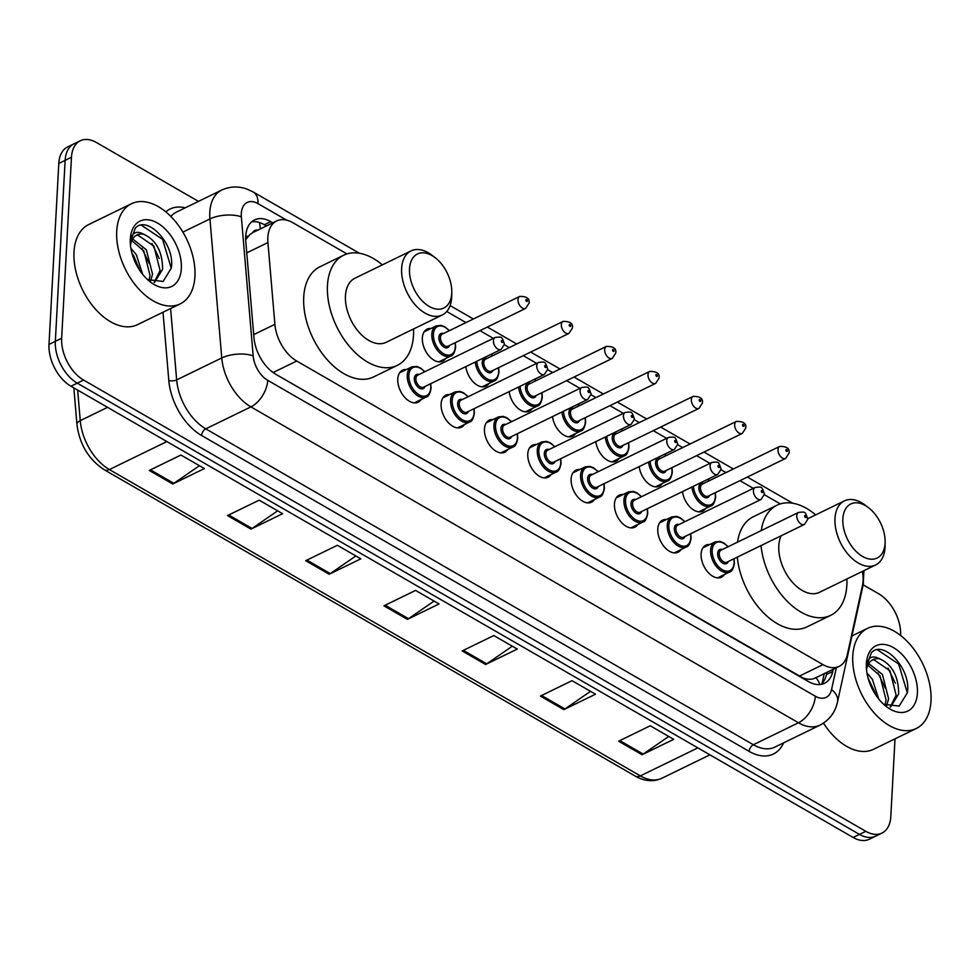 <?xml version="1.0" encoding="UTF-8"?>
<svg xmlns="http://www.w3.org/2000/svg" width="980" height="980" viewBox="0 0 980 980"><rect width="100%" height="100%" fill="white"/><g stroke="black" fill="none" stroke-linecap="round" stroke-linejoin="round"><path stroke-width="1.47" d="M724.367 574.562A17.824 10.927 -116 0 1 721.439 577.232A17.824 10.927 -116 0 1 707.817 572.075A17.824 10.927 -116 0 1 701.117 553.994A17.824 10.927 -116 0 1 705.833 545.186A17.824 10.927 -116 0 1 709.74 544.525M681.039 549.572A17.824 10.927 -116 0 1 678.111 552.23A17.824 10.927 -116 0 1 664.489 547.073A17.824 10.927 -116 0 1 657.788 528.992A17.824 10.927 -116 0 1 662.505 520.184A17.824 10.927 -116 0 1 666.412 519.523M637.698 524.57A17.824 10.927 -116 0 1 634.77 527.228A17.824 10.927 -116 0 1 621.149 522.071A17.824 10.927 -116 0 1 614.448 503.99A17.824 10.927 -116 0 1 619.164 495.194A17.824 10.927 -116 0 1 623.072 494.52M594.37 499.567A17.824 10.927 -116 0 1 591.43 502.238A17.824 10.927 -116 0 1 577.82 497.068A17.824 10.927 -116 0 1 571.12 478.987A17.824 10.927 -116 0 1 575.836 470.192A17.824 10.927 -116 0 1 579.744 469.53M551.029 474.565A17.824 10.927 -116 0 1 548.102 477.236A17.824 10.927 -116 0 1 534.48 472.078A17.824 10.927 -116 0 1 527.779 453.997A17.824 10.927 -116 0 1 532.495 445.19A17.824 10.927 -116 0 1 536.403 444.528M507.701 449.575A17.824 10.927 -116 0 1 504.761 452.233A17.824 10.927 -116 0 1 491.152 447.076A17.824 10.927 -116 0 1 484.451 428.995A17.824 10.927 -116 0 1 489.167 420.187A17.824 10.927 -116 0 1 493.063 419.526M464.361 424.573A17.824 10.927 -116 0 1 461.433 427.231A17.824 10.927 -116 0 1 447.811 422.074A17.824 10.927 -116 0 1 441.11 403.993A17.824 10.927 -116 0 1 445.827 395.185A17.824 10.927 -116 0 1 449.734 394.524M421.033 399.571A17.824 10.927 -116 0 1 418.093 402.241A17.824 10.927 -116 0 1 404.483 397.072A17.824 10.927 -116 0 1 397.782 378.99A17.824 10.927 -116 0 1 402.498 370.195A17.824 10.927 -116 0 1 406.394 369.534M445.594 358.533A17.824 10.927 -116 0 1 442.666 361.191A17.824 10.927 -116 0 1 429.044 356.034A17.824 10.927 -116 0 1 422.343 337.953A17.824 10.927 -116 0 1 427.06 329.158A17.824 10.927 -116 0 1 430.967 328.484M488.934 383.535A17.824 10.927 -116 0 1 485.994 386.194A17.824 10.927 -116 0 1 465.831 366.606M618.931 458.53A17.824 10.927 -116 0 1 616.004 461.2A17.824 10.927 -116 0 1 595.828 441.6M705.6 508.522A17.824 10.927 -116 0 1 702.672 511.193A17.824 10.927 -116 0 1 682.497 491.605M662.272 483.532A17.824 10.927 -116 0 1 659.332 486.19A17.824 10.927 -116 0 1 639.168 466.603M575.603 433.528A17.824 10.927 -116 0 1 572.663 436.198A17.824 10.927 -116 0 1 552.5 416.61M532.263 408.525A17.824 10.927 -116 0 1 529.335 411.196A17.824 10.927 -116 0 1 509.159 391.608M346.945 253.918L292.849 222.705A33.418 20.482 64 0 0 276.679 220.941A33.418 20.482 64 0 0 267.932 242.562L274.89 324.343A33.418 20.482 64 0 0 296.732 361.032L822.967 664.624A33.418 20.482 64 0 0 839.125 666.388A33.418 20.482 64 0 0 847.345 654.579L862.461 585.538A33.418 20.482 64 0 0 863.086 580.834A33.418 20.482 64 0 0 862.4 571.413M257.801 230.141A11.135 6.823 64 0 0 252.656 232.652L249.618 234.796L245.686 239.708M252.656 232.652A33.418 20.482 -116 0 1 252.95 232.505L276.679 220.941M275.074 373.858L803.086 678.038C808.353 679.814 812.616 679.679 815.899 677.621M780.288 503.916L764.425 494.765M753.314 488.359L739.961 480.653M725.984 472.593L721.084 469.763M709.986 463.356L696.621 455.651M682.656 447.591L677.756 444.761M666.645 438.354L653.293 430.649M639.315 422.588L634.415 419.759M623.317 413.352L609.952 405.647M595.987 397.586L591.087 394.769M579.976 388.362L566.624 380.657M552.647 372.584L547.746 369.766M536.648 363.36L523.283 355.654M509.318 347.594L504.418 344.764M493.308 338.357L479.955 330.652M465.978 322.591L446.745 311.493M895.01 738.846L890.808 816.573A33.418 20.482 -116 0 1 881.963 833.073A33.418 20.482 -116 0 1 865.806 831.31L83.594 380.056A33.418 20.482 -116 0 1 61.654 338.247L71.467 157.266A33.418 20.482 -116 0 1 80.299 140.765A33.418 20.482 -116 0 1 96.457 142.529L198.475 201.378M863.16 584.827L878.668 593.782A33.418 20.482 -116 0 1 900.608 635.469M80.299 140.765L67.645 146.927A33.418 20.482 -116 0 0 58.8 163.427L49 344.409A33.418 20.482 -116 0 0 70.94 386.218L853.151 837.471A33.418 20.482 -116 0 0 869.309 839.235L875.63 836.161A33.418 20.482 -116 0 1 859.472 834.397L77.261 383.143A33.418 20.482 -116 0 1 55.333 341.322L65.133 160.353A33.418 20.482 -116 0 1 73.966 143.84A33.418 20.482 -116 0 0 65.133 160.353L55.333 341.322A33.418 20.482 -116 0 0 77.261 383.143L859.472 834.397A33.418 20.482 -116 0 0 875.63 836.161L881.963 833.073M272.783 222.852L270.701 221.652A33.418 20.482 64 0 0 254.543 219.888A33.418 20.482 64 0 0 245.796 241.509L253.955 337.586A33.418 20.482 64 0 0 275.809 374.287L808.365 681.517A33.418 20.482 64 0 0 824.523 683.28A33.418 20.482 64 0 0 832.743 671.484L833.233 669.254M251.591 221.872A33.418 20.482 -116 0 1 264.367 224.739L266.45 225.927M826.899 672.341L826.41 674.571A33.418 20.482 -116 0 1 821.142 684.371M227.495 515.578L259.149 500.168L282.608 513.704L250.966 529.114L227.495 515.578M149.279 470.449L180.92 455.038L204.391 468.575L172.737 483.985L149.279 470.449M462.156 650.953L493.81 635.542L517.269 649.079L485.627 664.489L462.156 650.953M540.384 696.082L572.026 680.671L595.497 694.208L563.843 709.618L540.384 696.082M618.601 741.198L650.255 725.788L673.713 739.324L642.072 754.735L618.601 741.198M305.711 560.707L337.365 545.284L360.836 558.833L329.182 574.243L305.711 560.707M383.94 605.824L415.581 590.413L439.052 603.95L407.398 619.36L383.94 605.824M434.091 601.083L408.513 618.711A8.906 5.218 120 0 1 407.398 619.36M355.863 555.966L330.285 573.594A8.906 5.218 120 0 1 329.182 574.243M668.752 736.458L643.174 754.086A8.906 5.218 120 0 1 642.072 754.735M590.524 691.341L564.946 708.969A8.906 5.218 120 0 1 563.843 709.618M512.307 646.212L486.729 663.84A8.906 5.218 120 0 1 485.627 664.489M199.418 465.708L173.84 483.336A8.906 5.218 120 0 1 172.737 483.985M277.646 510.837L252.068 528.465A8.906 5.218 120 0 1 250.966 529.114M852.784 655.865A55.689 34.129 -116 0 1 867.508 628.364A55.689 34.129 -116 0 1 910.065 644.485A55.689 34.129 -116 0 1 931 700.994A55.689 34.129 -116 0 1 916.276 728.495A55.689 34.129 -116 0 1 873.707 712.374A55.689 34.129 -116 0 1 852.784 655.865M890.195 706.984L896.137 695.163L889.975 670.798L873.964 659.785L872.004 660.177M890.587 707.07L898.648 693.95C898.55 676.396 892.29 664.722 879.856 658.915A25.174 15.435 -116 0 0 872.96 659.638A25.174 15.435 -116 0 0 866.528 669.793M884.94 705L886.092 700.063L879.93 675.698L867.851 665.187M886.582 705.796L888.603 698.838L882.441 674.473L868.721 663.558M875.569 694.661L868.072 678.062M878.729 699.01L872.384 679.361L866.933 672.905M883.617 704.24L899.187 706.078L907.37 692.725C911.51 668.36 882.796 639.107 871.318 652.876L866.345 666.645M917.39 693.142A36.321 22.258 -116 0 1 886.398 706.592A36.321 22.258 -116 0 1 866.332 665.383A36.321 22.258 -116 0 1 866.381 663.717A36.321 22.258 -116 0 1 893.552 647.694A36.321 22.258 -116 0 1 917.39 693.142M866.345 667.037C867.496 657.409 872.004 654.701 879.856 658.915M916.276 728.495L873.548 749.296A55.689 34.129 -116 0 1 823.494 723.142M875.189 692.933L868.072 678.087M885.234 688.046L878.007 673.027M895.291 683.146L888.052 668.139M907.345 692.909L898.623 663.987L877.48 649.85M842.849 518.824A30.074 18.436 -116 0 1 868.513 507.677A30.074 18.436 -116 0 1 885.124 541.805A30.074 18.436 -116 0 1 885.087 543.19A30.074 18.436 -116 0 1 862.584 556.456A30.074 18.436 -116 0 1 842.849 518.824M885.124 541.805L885.087 545.738A35.635 21.842 -116 0 1 885.038 547.367A35.635 21.842 -116 0 1 875.618 564.97A35.635 21.842 -116 0 1 848.374 554.655A35.635 21.842 -116 0 1 834.985 518.494A35.635 21.842 -116 0 1 844.405 500.89A35.635 21.842 -116 0 1 865.401 505.288L868.513 507.677M781.158 535.766A35.635 21.842 64 0 0 778.806 545.848A35.635 21.842 64 0 0 792.195 582.01A35.635 21.842 64 0 0 819.439 592.337L875.618 564.97M761.289 530.572A61.262 37.546 -116 0 1 777.018 505.215A61.262 37.546 -116 0 1 815.679 514.868M846.892 578.96A61.262 37.546 -116 0 1 846.855 585.109A61.262 37.546 -116 0 1 830.648 615.366A61.262 37.546 -116 0 1 787.491 601.548A61.262 37.546 -116 0 1 761.043 545.566M737.548 542.136A61.262 37.546 -116 0 1 753.277 516.766L777.018 505.215M830.648 615.366L806.908 626.918A61.262 37.546 -116 0 1 763.763 613.113A61.262 37.546 -116 0 1 737.303 557.118M409.505 268.826A30.074 18.436 -116 0 1 435.169 257.691A30.074 18.436 -116 0 1 451.78 291.82A30.074 18.436 -116 0 1 451.743 293.192A30.074 18.436 -116 0 1 429.24 306.458A30.074 18.436 -116 0 1 409.505 268.826M451.78 291.82L451.743 295.74A35.635 21.842 -116 0 1 451.694 297.381A35.635 21.842 -116 0 1 442.274 314.984A35.635 21.842 -116 0 1 415.03 304.658A35.635 21.842 -116 0 1 401.641 268.496A35.635 21.842 -116 0 1 411.061 250.892A35.635 21.842 -116 0 1 432.058 255.29L435.169 257.691M411.061 250.892L354.882 278.247A35.635 21.842 64 0 0 345.462 295.85A35.635 21.842 64 0 0 358.852 332.024A35.635 21.842 64 0 0 386.096 342.339L442.274 314.984M413.548 328.962A61.262 37.546 -116 0 1 413.511 335.111A61.262 37.546 -116 0 1 397.304 365.369A61.262 37.546 -116 0 1 350.485 347.63A61.262 37.546 -116 0 1 327.467 285.474A61.262 37.546 -116 0 1 343.674 255.217A61.262 37.546 -116 0 1 382.335 264.882M397.304 365.369L373.564 376.933A61.262 37.546 -116 0 1 326.757 359.195A61.262 37.546 -116 0 1 303.727 297.026A61.262 37.546 -116 0 1 319.933 266.781L343.674 255.217M116.718 231.231A55.689 34.129 -116 0 1 131.455 203.73A55.689 34.129 -116 0 1 174.011 219.851A55.689 34.129 -116 0 1 194.934 276.36A55.689 34.129 -116 0 1 180.21 303.861A55.689 34.129 -116 0 1 137.653 287.74A55.689 34.129 -116 0 1 116.718 231.231M180.21 303.861L137.482 324.674A55.689 34.129 -116 0 1 94.925 308.553A55.689 34.129 -116 0 1 73.99 252.044A55.689 34.129 -116 0 1 88.727 224.53L131.455 203.73M154.13 282.35L160.083 270.541L153.909 246.164L137.911 235.151L135.938 235.543M154.522 282.436L162.594 269.316C162.496 251.774 156.224 240.088 143.803 234.281A25.174 15.435 -116 0 0 136.894 235.016A25.174 15.435 -116 0 0 130.475 245.159M148.887 280.378L150.038 275.429L143.864 251.064L131.786 240.566M150.528 281.162L152.549 274.204L146.375 249.839L132.655 238.936M139.503 270.039L133.819 255.952L132.006 253.428L139.136 268.312M142.676 274.388L136.33 254.727L130.879 248.271M147.551 279.618L163.121 281.444L171.316 268.091C175.457 243.738 146.743 214.485 135.252 228.242L130.279 242.023M181.337 268.508A36.321 22.258 -116 0 1 150.344 281.958A36.321 22.258 -116 0 1 130.267 240.749A36.321 22.258 -116 0 1 130.328 239.083A36.321 22.258 -116 0 1 157.498 223.06A36.321 22.258 -116 0 1 181.337 268.508M130.291 242.403C131.442 232.787 135.938 230.079 143.803 234.281M149.181 263.412L141.953 248.406M159.226 258.524L151.998 243.506M171.292 268.275L162.558 239.353L141.414 225.216M245.723 236.021A33.418 14.063 -4.9 0 1 247.965 236.511M815.936 677.67A33.418 20.862 12.4 0 1 819.807 684.542M260.214 228.965A33.418 19.563 -60 0 0 259.382 222.509M799.178 676.2L822.967 664.624M273.114 372.535L296.732 361.032M253.71 334.646L274.89 324.343M246.764 252.877L267.932 242.562M286.638 220.145L257.961 203.607A22.271 13.659 64 0 0 241.3 213.432A22.271 13.659 64 0 0 241.35 216.85L253.171 355.863A22.271 13.659 64 0 0 267.736 380.326L815.311 696.217A22.271 13.659 64 0 0 831.567 689.528L836.332 667.748M815.311 696.217A22.271 13.034 120 0 1 798.467 722.774L753.363 744.739A44.553 27.305 64 0 0 774.911 747.091L820.015 725.127A44.553 27.305 -116 0 1 798.467 722.774L250.892 406.884A44.553 27.305 -116 0 1 221.762 357.945L209.941 218.932A44.553 27.305 -116 0 1 209.83 212.121A44.553 27.305 -116 0 1 221.615 190.108L176.51 212.072A44.553 27.305 64 0 0 170.863 216.47M182.88 232.113L209.941 218.932A22.271 9.384 -4.9 0 1 241.35 216.85M783.608 742.852A50.115 30.723 -116 0 1 749.149 751.378L201.574 435.488A50.115 30.723 -116 0 1 168.805 380.436L163.011 312.24M165.816 211.864A50.115 30.723 -116 0 1 185.208 207.834M865.806 831.31L853.151 837.471M71.467 157.266L58.8 163.427M61.654 338.247L49 344.409M83.594 380.056L70.94 386.218M253.171 355.863A22.271 9.384 -4.9 0 0 221.762 357.945L176.657 379.909A44.553 27.305 64 0 0 205.788 428.848L753.363 744.739A5.574 3.259 -60 0 0 749.149 751.378M170.594 308.553L176.657 379.909A5.574 2.34 175.1 0 1 168.805 380.436M267.736 380.326A22.271 13.034 120 0 1 250.892 406.884L205.788 428.848A5.574 3.259 -60 0 0 201.574 435.488M831.567 689.528A22.271 13.904 12.4 0 1 837.496 701.999L863.196 584.631A22.271 13.904 12.4 0 0 863.098 580.393M359.378 253.232L253.269 192.019A22.271 13.034 120 0 1 257.961 203.607M826.41 674.571L832.743 671.484M264.367 224.739L270.701 221.652M697.846 747.887L640.344 775.891A11.135 6.517 120 0 1 635.285 776.111L104.321 469.8A11.135 6.517 -60 0 0 109.38 469.567L640.344 775.891A44.553 27.305 64 0 0 661.892 778.242C653.476 782.064 644.607 781.354 635.285 776.111M104.321 469.8C88.665 459.51 79.539 444.369 76.942 424.389A11.135 4.692 -4.9 0 1 80.25 420.641A44.553 27.305 64 0 0 109.38 469.567L166.882 441.576M77.653 390.101L80.25 420.641L107.555 407.349M385.152 605.236L408.513 618.711M463.369 650.365L486.729 663.84M541.585 695.494L564.946 708.969M619.813 740.611L643.174 754.086M306.924 560.107L330.285 573.594M228.708 514.99L252.068 528.465M150.479 469.861L173.84 483.336M715.302 492.658L715.633 497.313C714.616 502.765 713.036 505.656 710.892 505.95A16.709 10.241 -116 0 1 699.157 502.226A16.709 10.241 -116 0 1 691.917 487.023M693.436 486.276A15.594 9.555 64 0 0 704.473 504.185A15.594 9.555 64 0 0 715.314 496.86A15.594 9.555 64 0 0 715.057 492.781M709.508 495.476A7.791 4.777 -116 0 1 703.211 496.615A7.791 4.777 -116 0 1 698.887 487.391A7.791 4.777 -116 0 1 703.652 483.459M702.231 484.157A6.689 4.091 64 0 0 700.467 487.452A6.689 4.091 64 0 0 702.979 494.238A6.689 4.091 64 0 0 708.087 496.174L785.629 458.407A6.689 4.091 -116 0 1 780.521 456.472A6.689 4.091 -116 0 1 778.01 449.698A6.689 4.091 -116 0 1 779.774 446.39L702.231 484.157M785.874 450.028A1.115 0.686 64 0 0 787.442 450.935A1.115 0.686 64 0 0 785.874 450.028M709.202 480.764A15.594 9.555 64 0 0 707.744 479.306M671.974 467.656L672.305 472.311C671.288 477.774 669.695 480.653 667.552 480.96A16.709 10.241 -116 0 1 655.816 477.223A16.709 10.241 -116 0 1 648.576 462.021M650.095 461.286A15.594 9.555 64 0 0 661.145 479.183A15.594 9.555 64 0 0 671.986 471.87A15.594 9.555 64 0 0 671.717 467.779M666.167 470.474A7.791 4.777 -116 0 1 659.883 471.613A7.791 4.777 -116 0 1 655.559 462.389A7.791 4.777 -116 0 1 660.312 458.469M658.891 459.155A6.689 4.091 64 0 0 657.127 462.45A6.689 4.091 64 0 0 659.638 469.236A6.689 4.091 64 0 0 664.746 471.172L742.289 433.417A6.689 4.091 -116 0 1 737.181 431.482A6.689 4.091 -116 0 1 734.669 424.695A6.689 4.091 -116 0 1 736.433 421.4L658.891 459.155M742.534 425.026A1.115 0.686 64 0 0 744.102 425.933A1.115 0.686 64 0 0 742.534 425.026M665.873 455.761A15.594 9.555 64 0 0 664.416 454.304M628.633 442.654L628.964 447.309C627.947 452.772 626.367 455.651 624.223 455.957A16.709 10.241 -116 0 1 612.488 452.221A16.709 10.241 -116 0 1 605.248 437.019M606.767 436.284A15.594 9.555 64 0 0 617.804 454.181A15.594 9.555 64 0 0 628.645 446.868A15.594 9.555 64 0 0 628.388 442.776M622.839 445.484A7.791 4.777 -116 0 1 616.543 446.611A7.791 4.777 -116 0 1 612.218 437.386A7.791 4.777 -116 0 1 616.984 433.466M615.562 434.152A6.689 4.091 64 0 0 613.799 437.46A6.689 4.091 64 0 0 616.31 444.234A6.689 4.091 64 0 0 621.418 446.17L698.961 408.415A6.689 4.091 -116 0 1 693.852 406.48A6.689 4.091 -116 0 1 691.341 399.693A6.689 4.091 -116 0 1 693.105 396.398L615.562 434.152M699.206 400.024A1.115 0.686 64 0 0 700.774 400.93A1.115 0.686 64 0 0 699.206 400.024M622.533 430.759A15.594 9.555 64 0 0 621.075 429.314M585.305 417.652L585.636 422.307C584.619 427.77 583.027 430.649 580.883 430.955A16.709 10.241 -116 0 1 569.147 427.231A16.709 10.241 -116 0 1 561.908 412.017M563.427 411.282A15.594 9.555 64 0 0 574.476 429.179A15.594 9.555 64 0 0 585.317 421.865A15.594 9.555 64 0 0 585.048 417.774M579.499 420.481A7.791 4.777 -116 0 1 573.214 421.621A7.791 4.777 -116 0 1 568.89 412.396A7.791 4.777 -116 0 1 573.643 408.464M572.222 409.15A6.689 4.091 64 0 0 570.458 412.458A6.689 4.091 64 0 0 572.969 419.232A6.689 4.091 64 0 0 578.077 421.167L655.62 383.413A6.689 4.091 -116 0 1 650.512 381.477A6.689 4.091 -116 0 1 648.001 374.703A6.689 4.091 -116 0 1 649.764 371.396L572.222 409.15M655.865 375.034A1.115 0.686 64 0 0 657.433 375.928A1.115 0.686 64 0 0 655.865 375.034M579.205 405.757A15.594 9.555 64 0 0 577.747 404.311M541.965 392.662L542.295 397.317C541.279 402.768 539.698 405.647 537.555 405.953A16.709 10.241 -116 0 1 525.819 402.229A16.709 10.241 -116 0 1 518.579 387.026M520.098 386.279A15.594 9.555 64 0 0 531.135 404.189A15.594 9.555 64 0 0 541.977 396.863A15.594 9.555 64 0 0 541.72 392.784M536.17 395.479A7.791 4.777 -116 0 1 529.874 396.618A7.791 4.777 -116 0 1 525.549 387.394A7.791 4.777 -116 0 1 530.315 383.462M528.894 384.16A6.689 4.091 64 0 0 527.13 387.455A6.689 4.091 64 0 0 529.641 394.242A6.689 4.091 64 0 0 534.749 396.177L612.292 358.411A6.689 4.091 -116 0 1 607.184 356.475A6.689 4.091 -116 0 1 604.672 349.701A6.689 4.091 -116 0 1 606.436 346.393L528.894 384.16M612.537 350.032A1.115 0.686 64 0 0 614.105 350.926A1.115 0.686 64 0 0 612.537 350.032M535.864 380.767A15.594 9.555 64 0 0 534.406 379.309M498.636 367.659L498.967 372.314C497.938 377.778 496.358 380.657 494.214 380.951A16.709 10.241 -116 0 1 482.479 377.227A16.709 10.241 -116 0 1 475.239 362.024M476.758 361.289A15.594 9.555 64 0 0 487.807 379.187A15.594 9.555 64 0 0 498.649 371.873A15.594 9.555 64 0 0 498.379 367.782M492.83 370.477A7.791 4.777 -116 0 1 486.546 371.616A7.791 4.777 -116 0 1 482.221 362.392A7.791 4.777 -116 0 1 486.974 358.46M485.553 359.158A6.689 4.091 64 0 0 483.789 362.453A6.689 4.091 64 0 0 486.301 369.24A6.689 4.091 64 0 0 491.409 371.175L568.951 333.421A6.689 4.091 -116 0 1 563.843 331.485A6.689 4.091 -116 0 1 561.332 324.699A6.689 4.091 -116 0 1 563.096 321.403L485.553 359.158M569.196 325.029A1.115 0.686 64 0 0 570.764 325.936A1.115 0.686 64 0 0 569.196 325.029M492.536 355.765A15.594 9.555 64 0 0 491.078 354.307M455.296 342.657L455.627 347.312C454.61 352.776 453.03 355.654 450.886 355.961A16.709 10.241 -116 0 1 438.109 351.122A16.709 10.241 -116 0 1 431.837 334.168A16.709 10.241 -116 0 1 436.247 325.911L424.132 331.816M449.195 330.762A15.594 9.555 64 0 0 433.405 334.229A15.594 9.555 64 0 0 443.646 353.743A15.594 9.555 64 0 0 455.308 346.871A15.594 9.555 64 0 0 455.051 342.78M449.502 345.487A7.791 4.777 -116 0 1 443.205 346.614A7.791 4.777 -116 0 1 438.881 337.39A7.791 4.777 -116 0 1 443.646 333.47M442.225 334.156A6.689 4.091 64 0 0 440.461 337.463A6.689 4.091 64 0 0 442.972 344.237A6.689 4.091 64 0 0 448.08 346.173L525.623 308.418A6.689 4.091 -116 0 1 520.515 306.483A6.689 4.091 -116 0 1 518.004 299.696A6.689 4.091 -116 0 1 519.768 296.401L442.225 334.156M525.868 300.027A1.115 0.686 64 0 0 527.436 300.934A1.115 0.686 64 0 0 525.868 300.027M717.532 577.894L729.659 571.989A16.709 10.241 -116 0 1 716.882 567.151A16.709 10.241 -116 0 1 710.61 550.197A16.709 10.241 -116 0 1 715.033 541.952L719.945 541.389L723.595 542.798L728.226 546.681M727.969 546.803A15.594 9.555 64 0 0 712.178 550.27A15.594 9.555 64 0 0 722.419 569.784A15.594 9.555 64 0 0 734.081 562.9A15.594 9.555 64 0 0 733.824 558.808M728.275 561.516A7.791 4.777 -116 0 1 721.978 562.655A7.791 4.777 -116 0 1 717.654 553.431A7.791 4.777 -116 0 1 722.419 549.498M798.541 512.43L720.998 550.197A6.689 4.091 64 0 0 719.234 553.492A6.689 4.091 64 0 0 721.745 560.278A6.689 4.091 64 0 0 726.854 562.214L804.396 524.447A6.689 4.091 -116 0 1 799.288 522.512A6.689 4.091 -116 0 1 796.777 515.737A6.689 4.091 -116 0 1 798.541 512.43C805.793 511.707 805.009 511.364 807.814 519.192L804.396 524.447M806.209 516.962A1.115 0.686 64 0 0 804.641 516.068A1.115 0.686 64 0 0 806.209 516.962M674.203 552.892L686.319 546.987A16.709 10.241 -116 0 1 673.554 542.161A16.709 10.241 -116 0 1 667.27 525.207A16.709 10.241 -116 0 1 671.692 516.95L676.604 516.399L680.255 517.795L684.885 521.679M684.64 521.801A15.594 9.555 64 0 0 668.85 525.268A15.594 9.555 64 0 0 679.079 544.782A15.594 9.555 64 0 0 690.753 537.91A15.594 9.555 64 0 0 690.484 533.818M684.934 536.513A7.791 4.777 -116 0 1 678.65 537.653A7.791 4.777 -116 0 1 674.326 528.428A7.791 4.777 -116 0 1 679.091 524.496M755.2 487.44L677.658 525.194A6.689 4.091 64 0 0 675.894 528.49A6.689 4.091 64 0 0 678.405 535.276A6.689 4.091 64 0 0 683.513 537.212L761.056 499.457A6.689 4.091 -116 0 1 755.948 497.522A6.689 4.091 -116 0 1 753.436 490.735A6.689 4.091 -116 0 1 755.2 487.44C762.465 486.717 761.668 486.362 764.473 494.19L761.056 499.457M762.869 491.972A1.115 0.686 64 0 0 761.301 491.066A1.115 0.686 64 0 0 762.869 491.972M630.863 527.889L642.99 521.997A16.709 10.241 -116 0 1 630.214 517.158A16.709 10.241 -116 0 1 623.942 500.204A16.709 10.241 -116 0 1 628.364 491.948L633.276 491.397L636.927 492.805L641.557 496.676M641.3 496.799A15.594 9.555 64 0 0 625.51 500.266A15.594 9.555 64 0 0 635.751 519.78A15.594 9.555 64 0 0 647.413 512.908A15.594 9.555 64 0 0 647.155 508.816M641.606 511.523A7.791 4.777 -116 0 1 635.31 512.65A7.791 4.777 -116 0 1 630.985 503.426A7.791 4.777 -116 0 1 635.751 499.506M711.872 462.438L634.33 500.192A6.689 4.091 64 0 0 632.566 503.5A6.689 4.091 64 0 0 635.077 510.274A6.689 4.091 64 0 0 640.185 512.209L717.728 474.455A6.689 4.091 -116 0 1 712.619 472.519A6.689 4.091 -116 0 1 710.108 465.733A6.689 4.091 -116 0 1 711.872 462.438C719.124 461.715 718.34 461.372 721.145 469.2L717.728 474.455M719.541 466.97A1.115 0.686 64 0 0 717.973 466.064A1.115 0.686 64 0 0 719.541 466.97M587.535 502.899L599.65 496.995A16.709 10.241 -116 0 1 586.885 492.156A16.709 10.241 -116 0 1 580.601 475.202A16.709 10.241 -116 0 1 585.023 466.958L589.936 466.394L593.586 467.803L598.216 471.674M597.971 471.797A15.594 9.555 64 0 0 582.181 475.276A15.594 9.555 64 0 0 592.41 494.79A15.594 9.555 64 0 0 604.084 487.905A15.594 9.555 64 0 0 603.815 483.814M598.266 486.521A7.791 4.777 -116 0 1 591.981 487.648A7.791 4.777 -116 0 1 587.657 478.424A7.791 4.777 -116 0 1 592.422 474.504M668.532 437.435L590.989 475.19A6.689 4.091 64 0 0 589.225 478.497A6.689 4.091 64 0 0 591.736 485.272A6.689 4.091 64 0 0 596.845 487.207L674.387 449.452A6.689 4.091 -116 0 1 669.279 447.517A6.689 4.091 -116 0 1 666.768 440.731A6.689 4.091 -116 0 1 668.532 437.435C675.796 436.713 675 436.37 677.805 444.197L674.387 449.452M676.2 441.968A1.115 0.686 64 0 0 674.632 441.061A1.115 0.686 64 0 0 676.2 441.968M544.194 477.897L556.322 471.993A16.709 10.241 -116 0 1 543.545 467.154A16.709 10.241 -116 0 1 537.273 450.2A16.709 10.241 -116 0 1 541.695 441.955L546.607 441.392L550.258 442.801L554.876 446.684M554.631 446.794A15.594 9.555 64 0 0 538.841 450.273A15.594 9.555 64 0 0 549.082 469.788A15.594 9.555 64 0 0 560.744 462.903A15.594 9.555 64 0 0 560.487 458.812M554.937 461.519A7.791 4.777 -116 0 1 548.641 462.658A7.791 4.777 -116 0 1 544.317 453.434A7.791 4.777 -116 0 1 549.082 449.502M625.203 412.433L547.661 450.2A6.689 4.091 64 0 0 545.897 453.495A6.689 4.091 64 0 0 548.408 460.282A6.689 4.091 64 0 0 553.516 462.217L631.059 424.45A6.689 4.091 -116 0 1 625.951 422.515A6.689 4.091 -116 0 1 623.439 415.74A6.689 4.091 -116 0 1 625.203 412.433C632.455 411.71 631.671 411.367 634.477 419.195L631.059 424.45M632.872 416.966A1.115 0.686 64 0 0 631.304 416.071A1.115 0.686 64 0 0 632.872 416.966M500.866 452.895L512.981 446.99A16.709 10.241 -116 0 1 500.216 442.164A16.709 10.241 -116 0 1 493.932 425.21A16.709 10.241 -116 0 1 498.355 416.953L503.267 416.39L506.917 417.799L511.548 421.682M511.303 421.804A15.594 9.555 64 0 0 495.513 425.271A15.594 9.555 64 0 0 505.741 444.785A15.594 9.555 64 0 0 517.416 437.901A15.594 9.555 64 0 0 517.146 433.822M511.597 436.517A7.791 4.777 -116 0 1 505.313 437.656A7.791 4.777 -116 0 1 500.988 428.432A7.791 4.777 -116 0 1 505.754 424.499M581.863 387.443L504.32 425.198A6.689 4.091 64 0 0 502.556 428.493A6.689 4.091 64 0 0 505.068 435.279A6.689 4.091 64 0 0 510.176 437.215L587.718 399.448A6.689 4.091 -116 0 1 582.61 397.525A6.689 4.091 -116 0 1 580.099 390.738A6.689 4.091 -116 0 1 581.863 387.443C589.127 386.708 588.331 386.365 591.136 394.193L587.718 399.448M589.531 391.976A1.115 0.686 64 0 0 587.963 391.069A1.115 0.686 64 0 0 589.531 391.976M457.525 427.893L469.653 422A16.709 10.241 -116 0 1 456.876 417.162A16.709 10.241 -116 0 1 450.604 400.208A16.709 10.241 -116 0 1 455.026 391.951L459.939 391.4L463.589 392.796L468.207 396.68M467.962 396.802A15.594 9.555 64 0 0 452.172 400.269A15.594 9.555 64 0 0 462.413 419.783A15.594 9.555 64 0 0 474.075 412.911A15.594 9.555 64 0 0 473.818 408.819M468.269 411.514A7.791 4.777 -116 0 1 461.972 412.654A7.791 4.777 -116 0 1 457.648 403.429A7.791 4.777 -116 0 1 462.413 399.509M538.535 362.441L460.992 400.195A6.689 4.091 64 0 0 459.228 403.49A6.689 4.091 64 0 0 461.739 410.277A6.689 4.091 64 0 0 466.848 412.213L544.39 374.458A6.689 4.091 -116 0 1 539.282 372.523A6.689 4.091 -116 0 1 536.771 365.736A6.689 4.091 -116 0 1 538.535 362.441C545.787 361.718 545.003 361.375 547.808 369.203L544.39 374.458M546.203 366.973A1.115 0.686 64 0 0 544.635 366.067A1.115 0.686 64 0 0 546.203 366.973M414.197 402.902L426.312 396.998A16.709 10.241 -116 0 1 413.548 392.159A16.709 10.241 -116 0 1 407.264 375.205A16.709 10.241 -116 0 1 411.686 366.949L416.598 366.398L420.249 367.806L424.879 371.677M424.634 371.8A15.594 9.555 64 0 0 408.844 375.267A15.594 9.555 64 0 0 419.073 394.781A15.594 9.555 64 0 0 430.747 387.909A15.594 9.555 64 0 0 430.477 383.817M424.928 386.524A7.791 4.777 -116 0 1 418.644 387.651A7.791 4.777 -116 0 1 414.32 378.427A7.791 4.777 -116 0 1 419.085 374.507M495.194 337.438L417.652 375.193A6.689 4.091 64 0 0 415.888 378.501A6.689 4.091 64 0 0 418.399 385.275A6.689 4.091 64 0 0 423.507 387.21L501.05 349.456A6.689 4.091 -116 0 1 495.941 347.52A6.689 4.091 -116 0 1 493.43 340.734A6.689 4.091 -116 0 1 495.194 337.438C502.458 336.716 501.662 336.373 504.467 344.201L501.05 349.456M502.863 341.971A1.115 0.686 64 0 0 501.295 341.065A1.115 0.686 64 0 0 502.863 341.971M822.073 683.452L824.229 673.64M814.944 678.16L839.125 666.388M863.196 584.631L863.919 570.666M820.015 725.127C829.411 720.092 835.242 712.386 837.496 701.999M253.269 192.019L246.727 188.993C238.103 185.992 229.724 186.359 221.615 190.108M792.722 503.23L747.348 477.052M733.371 468.991L704.008 452.05M690.043 443.989L660.679 427.047M646.702 418.987L617.339 402.057M603.374 393.997L574.01 377.055M560.033 368.995L530.67 352.053M516.705 343.992L487.342 327.051M473.365 318.99L450.114 305.576M76.942 424.389L73.843 387.896M661.892 778.242L709.924 754.845M867.508 628.364L851.963 635.922M844.405 500.89L807.814 518.702M785.629 458.407L789.047 453.152C789.966 448.595 786.879 446.341 779.774 446.39M710.892 505.95L698.764 511.854M709.447 480.641L708.038 479.171M742.289 433.417L745.707 428.162C746.638 423.605 743.551 421.351 736.433 421.4M667.552 480.96L655.436 486.852M666.118 455.639L664.697 454.169M698.961 408.415L702.378 403.16C703.297 398.603 700.21 396.349 693.105 396.398M624.223 455.957L612.096 461.862M622.778 430.637L621.369 429.166M655.62 383.413L659.038 378.158C659.969 373.601 656.882 371.346 649.764 371.396M580.883 430.955L568.768 436.86M579.45 405.634L578.029 404.177M612.292 358.411L615.71 353.155C616.628 348.598 613.541 346.344 606.436 346.393M537.555 405.953L525.427 411.857M536.109 380.644L534.7 379.174M568.951 333.421L572.369 328.165C573.3 323.596 570.213 321.342 563.096 321.403M494.214 380.951L482.099 386.855M492.781 355.642L491.36 354.172M525.623 308.418L529.041 303.163C529.96 298.606 526.873 296.352 519.768 296.401M450.886 355.961L438.758 361.865M449.44 330.64L444.883 326.805L441.172 325.36L436.247 325.911M734.069 558.698L734.4 563.353C733.383 568.804 731.803 571.683 729.659 571.989M715.033 541.952L702.905 547.857M690.741 533.696L691.072 538.351C690.055 543.802 688.462 546.693 686.319 546.987M671.692 516.95L659.577 522.855M647.4 508.694L647.731 513.349C646.714 518.812 645.134 521.691 642.99 521.997M628.364 491.948L616.236 497.852M604.072 483.691L604.403 488.346C603.386 493.81 601.793 496.689 599.65 496.995M585.023 466.958L572.908 472.85M560.732 458.689L561.062 463.356C560.046 468.808 558.465 471.686 556.322 471.993M541.695 441.955L529.568 447.86M517.403 433.699L517.734 438.354C516.717 443.805 515.125 446.696 512.981 446.99M498.355 416.953L486.239 422.858M474.063 408.697L474.394 413.352C473.377 418.815 471.797 421.694 469.653 422M455.026 391.951L442.899 397.856M430.735 383.695L431.065 388.349C430.049 393.813 428.456 396.692 426.312 396.998M411.686 366.949L399.571 372.853"/></g></svg>
